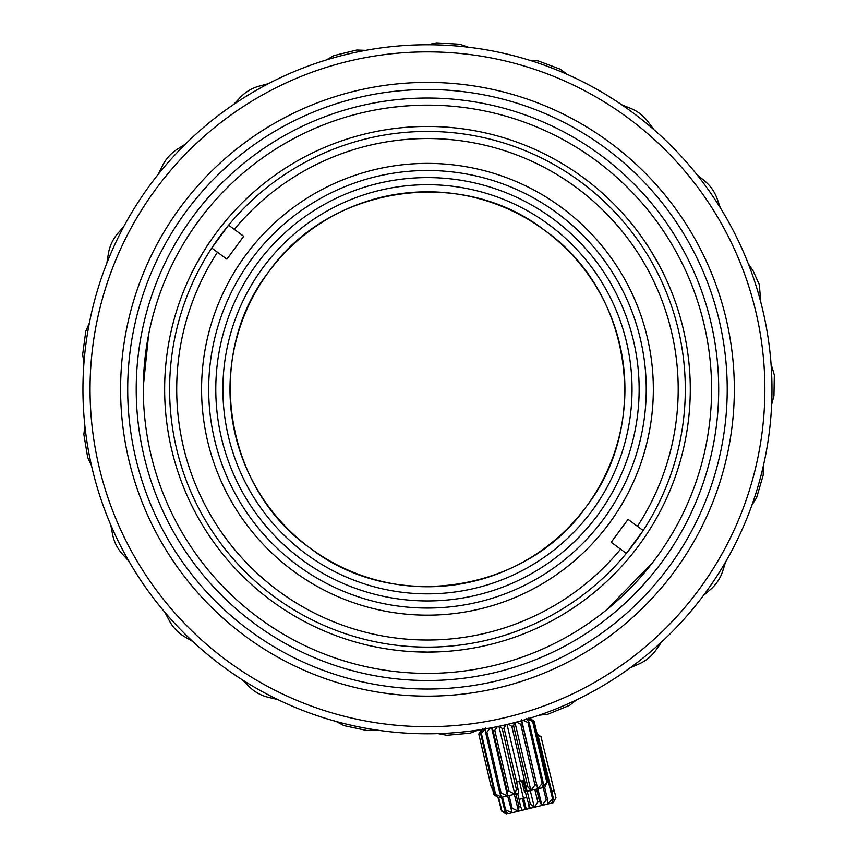 <?xml version="1.0" encoding="UTF-8"?>
<svg xmlns="http://www.w3.org/2000/svg" width="857" height="857" viewBox="0 0 857 857"><rect width="100%" height="100%" fill="white"/><g stroke="black" fill="none" stroke-linecap="round" stroke-linejoin="round"><path stroke-width="1.29" d="M143.323 389.271A284.128 284.128 0 0 1 427.461 105.143A284.128 284.128 0 0 1 711.589 389.271A284.128 284.128 0 0 1 427.461 673.409A284.128 284.128 0 0 1 143.323 389.271A284.128 284.128 0 0 0 427.461 673.409A284.128 284.128 0 0 0 711.589 389.271A284.128 284.128 0 0 0 427.461 105.143A284.128 284.128 0 0 0 143.323 389.271M136.22 389.271A291.23 291.23 0 0 1 427.461 98.041A291.23 291.23 0 0 1 718.691 389.271A291.23 291.23 0 0 1 427.461 680.512A291.23 291.23 0 0 1 136.22 389.271M727.218 389.271A299.757 299.757 0 0 1 427.461 689.039A299.757 299.757 0 0 1 127.704 389.271A299.757 299.757 0 0 1 427.461 89.514A299.757 299.757 0 0 1 727.218 389.271M120.601 389.271A306.86 306.86 0 0 1 427.461 82.411A306.86 306.86 0 0 1 734.32 389.271A306.86 306.86 0 0 1 427.461 696.141A306.86 306.86 0 0 1 120.601 389.271M427.461 726.682A337.401 337.401 0 0 1 90.049 389.271A337.401 337.401 0 0 1 427.461 51.87A337.401 337.401 0 0 1 764.862 389.271A337.401 337.401 0 0 1 427.461 726.682M427.461 44.768A344.503 344.503 0 0 0 82.947 389.271A344.503 344.503 0 0 0 427.461 733.785A344.503 344.503 0 0 0 771.964 389.271A344.503 344.503 0 0 0 427.461 44.768M110.778 524.923L112.46 533.74C113.917 541.742 117.409 548.716 122.926 554.661L128.968 561.281M164.833 612.241L169.033 620.168C172.793 627.388 178.181 633.023 185.198 637.072L192.921 641.625M242.22 679.751L248.573 686.082C254.293 691.878 261.096 695.67 269.002 697.469L277.722 699.548M336.073 721.444L344.011 725.622L366.882 730.485L375.837 729.896M438.034 733.624L446.851 735.274L470.15 733.174L478.527 729.982M539.064 715.209L547.977 714.192L569.616 705.322L576.675 699.794M630.174 667.828L638.39 664.229C645.878 661.026 651.898 656.076 656.462 649.37L661.572 642.011M703.276 595.701L710.067 589.841C716.27 584.57 720.566 578.068 722.954 570.323L725.665 561.774M751.868 505.234L756.624 497.628L763.191 475.174L763.266 466.208M771.632 404.461L773.946 395.795L774.321 375.023L771.021 363.807M748.257 263.677L753.239 271.133L759.313 284.653L760.812 302.339M720.383 207.94L717.405 199.477C714.77 191.775 710.282 185.401 703.94 180.356L696.987 174.699M653.912 129.653L648.578 122.444C643.821 115.888 637.651 111.121 630.077 108.143L621.764 104.79M567.334 74.441L560.103 69.128L538.207 60.911L529.272 60.161M468.318 47.199L459.845 44.253L436.502 42.85L427.739 44.768M365.671 50.349L356.716 50.027L333.984 55.576L326.185 59.99M268.52 83.622L259.864 85.957C252.012 87.992 245.316 91.988 239.778 97.955L233.629 104.468M185.487 144.051L177.902 148.829C171.004 153.092 165.787 158.888 162.252 166.215L158.288 174.26M123.954 226.269L118.116 233.072C112.781 239.178 109.503 246.248 108.282 254.293L106.868 263.153M89.396 322.971L85.818 331.188L82.679 354.37L83.932 363.25M84.864 425.565L83.879 434.478L87.703 457.542L91.528 465.662M508.415 724.133L511.8 726.329L513.622 725.9L514.35 722.644M516.46 722.087L520.756 724.24L534.972 785.108L530.847 790.443L527.837 786.769L513.622 725.9M514.982 722.483L530.847 790.443L537.693 788.847L522.331 723.865L520.756 724.24M522.331 723.865L521.538 719.676M522.984 720.276L527.987 722.547L542.202 783.416L537.693 788.847L542.599 787.701L543.327 783.159L542.202 783.416M543.327 783.159L529.123 722.28L527.987 722.547M529.123 722.28L526.444 718.53L532.625 721.465L546.841 782.334L542.599 787.701L544.956 787.154L546.841 782.334M547.387 782.205L533.172 721.337L532.625 721.465M533.172 721.337L528.823 717.973L534.104 721.123L546.702 775.071L545.77 775.296M529.572 718.305L534.104 721.123M481.591 729.511L478.774 734.042L491.468 787.969L478.774 734.042M478.881 734.01L482.566 728.771L480.638 733.603L494.843 794.471L495.582 794.3L481.377 733.431L480.638 733.603M481.377 733.431L484.976 728.943M485.769 728.032L485.608 732.446L499.824 793.314L501.099 793.014L486.894 732.146L485.608 732.446M486.894 732.146L490.236 728.011M491.8 727.722L493.096 730.7L507.301 791.568L508.983 791.172L494.768 730.303L493.096 730.7M494.768 730.303L497.424 726.607M511.8 726.329L524.388 780.288L516.653 782.087L504.055 728.139L505.823 724.754M499.77 726.115L502.191 728.568L516.396 789.447L517.992 789.072L516.653 782.087M504.055 728.139L502.191 728.568M527.837 786.769L526.273 787.133L524.388 780.288M520.306 781.241L507.055 724.465M526.273 787.133L527.023 791.343L530.847 790.443M536.536 784.744L534.972 785.108M516.396 789.447L514.789 794.193L498.935 726.286M507.301 791.568L507.505 795.896L518.731 793.271L517.992 789.072M521.763 720.63L537.693 788.847M514.789 794.193L508.983 791.172M499.824 793.314L501.913 797.203L507.505 795.896L491.597 727.764M507.505 795.896L501.099 793.014M494.843 794.471L498.731 797.942L501.913 797.203L495.582 794.3M527.023 791.343L525.984 791.579L523.402 780.513M493.236 787.562L491.468 787.969M525.984 791.579L522.952 780.62M525.534 791.686L524.505 791.932L521.699 780.909M498.067 797.396L493.921 794.696L492.304 787.776M554.179 790.765L541.046 736.934L554.179 790.765L551.694 791.375M541.324 736.87L536.364 733.699M530.258 790.582L534.34 807.305L551.94 803.009L553.376 798.274L538.56 737.545L537.971 737.684M538.56 737.545L537.725 736.656M537.35 735.049L541.046 736.934M525.33 791.729L526.734 797.46L523.498 798.253L519.396 781.445M528.694 804.294L530.344 808.28L534.34 807.305L530.29 803.909L528.694 804.294L526.734 797.46M530.29 803.909L527.216 791.3M523.498 798.253L519.085 799.324L517.671 793.528M534.822 789.522L537.875 802.056L534.34 807.305M515.893 793.936L518.999 806.662L520.51 806.298L519.085 799.324M537.864 788.804L541.924 805.451L539.621 801.627L537.875 802.056M539.621 801.627L536.568 789.115M518.999 806.662L518.474 811.172L514.35 794.3M507.623 795.864L512.111 812.725L522.149 810.283L520.51 806.298M518.474 811.172L512.207 808.322L509.09 795.532M543.199 787.562L546.23 800.02L541.924 805.451M510.751 808.676L512.207 808.322M545.223 768.772L552.476 798.488L548.052 803.962L547.644 799.667L546.23 800.02M547.644 799.667L544.602 787.24M501.527 797.289L504.677 810.154L507.88 813.764L512.111 812.725L505.641 809.919L502.502 797.064M504.677 810.154L505.641 809.919M553.376 798.274L552.476 798.488M498.346 798.038L501.495 810.936L506.283 814.15L507.88 813.764L501.859 810.84L498.72 797.953M499.813 804.027L498.142 797.963M554.286 790.743L555.968 797.642L553.193 802.698L551.94 803.009M553.236 802.634L552.733 800.545M528.769 804.273L529.144 808.569L526.273 809.276L523.584 798.231M526.273 809.276L525.02 809.576L522.331 798.542M525.02 809.576L522.149 810.283M606.467 609.927L652.531 562.695M626.328 553.397A257.85 257.85 0 0 1 274.54 596.89A257.85 257.85 0 0 1 228.583 225.155A257.85 257.85 0 0 1 580.371 181.663A257.85 257.85 0 0 1 626.328 553.397L620.597 549.176A250.747 250.747 0 0 1 278.75 591.169A250.747 250.747 0 0 1 217.464 252.247L226.869 259.168L243.709 236.296L234.315 229.376A250.747 250.747 0 0 1 576.161 187.383A250.747 250.747 0 0 1 637.447 526.305L628.052 519.374L611.202 542.256L626.328 553.397L643.178 530.526L637.447 526.305M217.464 252.247L211.733 248.027L228.583 225.155L234.315 229.376M561.421 207.405A225.884 225.884 0 0 0 245.584 255.311A225.884 225.884 0 0 0 293.501 571.148A225.884 225.884 0 0 0 609.338 523.231A225.884 225.884 0 0 0 561.421 207.405A225.884 225.884 0 0 1 427.461 615.155M544.57 230.276C461.248 165.487 328.831 185.637 268.498 272.108C203.698 355.548 223.72 487.772 310.352 548.276A197.474 197.474 0 0 1 268.466 272.162A197.474 197.474 0 0 1 544.57 230.276A197.474 197.474 0 0 1 586.456 506.38A197.474 197.474 0 0 1 310.352 548.276C393.545 612.98 525.984 593.001 586.359 506.519C651.084 423.133 631.459 291.08 544.57 230.276M557.211 213.125A218.781 218.781 0 0 0 251.305 259.532A218.781 218.781 0 0 0 297.711 565.427A218.781 218.781 0 0 0 603.617 519.021A218.781 218.781 0 0 0 557.211 213.125M306.142 553.997A204.577 204.577 0 0 1 262.745 267.952A204.577 204.577 0 0 1 548.78 224.555A204.577 204.577 0 0 1 592.176 510.601A204.577 204.577 0 0 1 306.142 553.997M552.99 218.835A211.679 211.679 0 0 0 257.025 263.742A211.679 211.679 0 0 0 301.921 559.707A211.679 211.679 0 0 0 597.897 514.811A211.679 211.679 0 0 0 552.99 218.835M663.425 273.544C664.539 274.165 645.696 241.535 645.664 242.788M409.7 651.491L427.461 652.091A262.82 262.82 0 0 1 164.64 389.271A262.82 262.82 0 0 1 427.461 126.45A262.82 262.82 0 0 1 690.281 389.271A262.82 262.82 0 0 1 427.461 652.091L445.212 651.491M148.636 334.626L143.344 386.143M209.247 242.788C209.226 241.513 190.393 274.144 191.486 273.544M417.713 105.315C399.212 105.989 380.047 108.893 399.212 106.557M391.231 107.468L392.517 107.296M427.461 163.387A225.884 225.884 0 0 0 293.501 571.148"/></g></svg>
